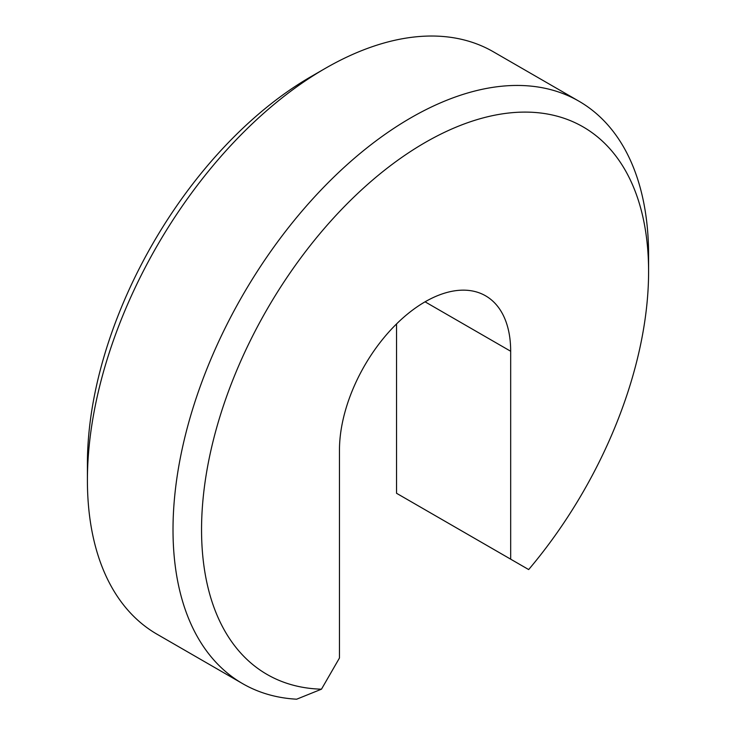 <?xml version="1.0" encoding="UTF-8"?>
<svg xmlns="http://www.w3.org/2000/svg" width="736" height="736" viewBox="0 0 736 736"><rect width="100%" height="100%" fill="white"/><g stroke="black" fill="none" stroke-linecap="round" stroke-linejoin="round"><path stroke-width="1.1" d="M414.524 503.663L528.669 569.563L510.674 559.167L510.674 351.247A121.063 69.892 -60 0 0 485.594 295.826A121.063 69.892 -60 0 0 392.306 328.256A121.063 69.892 -60 0 0 339.462 450.092L339.462 658.012L321.476 689.181A316.103 182.5 -60 0 1 212.989 441.609A316.103 182.5 -60 0 1 460.819 125.249A316.103 182.5 -60 0 1 648.591 271.621A316.103 182.5 -60 0 1 528.669 569.563M321.476 689.181L296.663 699.2A336.278 194.148 -60 0 1 242.659 683.661L157.062 634.239A336.278 194.148 -60 0 1 87.409 480.295L87.409 463.818A316.103 182.5 -60 0 1 310.932 76.673L325.192 68.439A336.278 194.148 -60 0 1 325.202 68.439A336.278 194.148 -60 0 1 493.341 51.778L578.938 101.2A336.278 194.148 -60 0 1 648.591 255.144L648.591 271.621M510.674 559.167L396.538 493.276L396.538 323.95M310.932 76.673L325.192 68.439A336.278 194.148 -60 0 0 87.409 480.295M242.659 683.661A336.278 194.148 -60 0 1 242.659 295.357A336.278 194.148 -60 0 1 578.938 101.2M425.068 301.824L510.674 351.247"/></g></svg>
